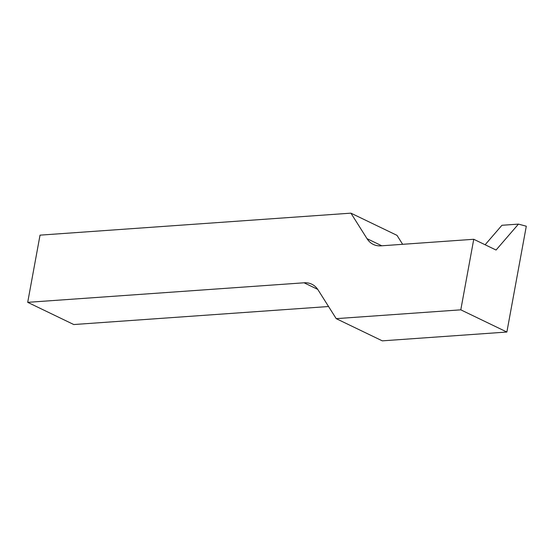 <?xml version="1.0" encoding="UTF-8"?>
<svg xmlns="http://www.w3.org/2000/svg" width="554" height="554" viewBox="0 0 554 554"><rect width="100%" height="100%" fill="white"/><g stroke="black" fill="none" stroke-linecap="round" stroke-linejoin="round"><path stroke-width="0.83" d="M506.875 332.033L460.796 309.831L473.746 239.28L496.065 250.034L518.447 224.114L526.3 226.212L506.875 332.033L382.295 340.849L336.216 318.647L318.107 289.957A29.764 20.602 -64.3 0 0 311.798 284.202A29.764 20.602 -64.3 0 0 304.063 282.796L27.7 302.339L73.779 324.54L328.564 306.521M402.647 244.314L396.996 235.353L350.917 213.151L40.033 235.145L27.7 302.339M485.117 244.764L501.938 225.284L518.447 224.114M381.789 245.789L367.025 238.67L350.917 213.151M473.746 239.28L381.069 245.838A29.764 20.602 -64.3 0 1 373.334 244.432A29.764 20.602 -64.3 0 1 367.025 238.67M460.796 309.831L336.216 318.647M304.063 282.796L317.726 289.375"/></g></svg>
